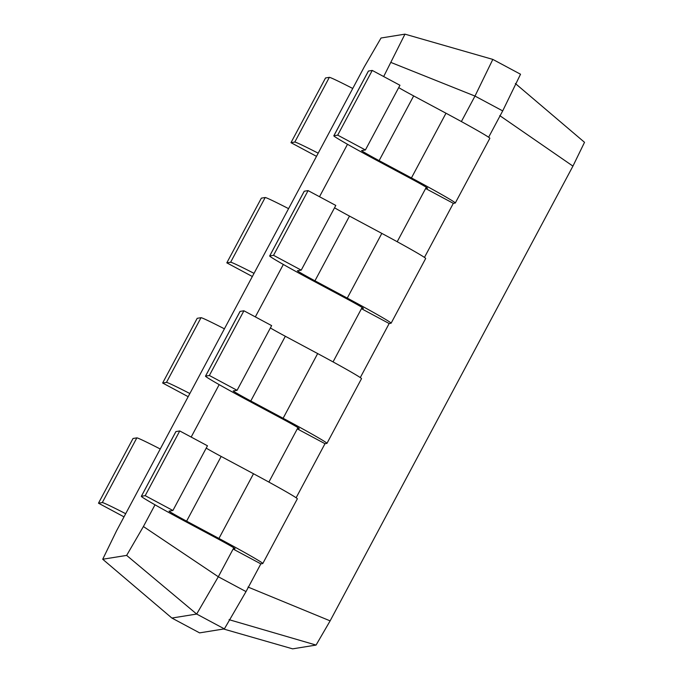<?xml version="1.0" encoding="UTF-8"?>
<svg xmlns="http://www.w3.org/2000/svg" width="683" height="683" viewBox="0 0 683 683"><rect width="100%" height="100%" fill="white"/><g stroke="black" fill="none" stroke-linecap="round" stroke-linejoin="round"><path stroke-width="1.02" d="M235.029 548.731A20.968 0.589 -151.9 0 0 235.054 548.714A20.968 0.589 -151.9 0 0 217.51 538.682L185.187 521.385A52.42 1.46 28.1 0 1 141.33 496.31A52.42 1.46 28.1 0 1 141.381 496.276L145.197 495.662L172.91 510.491L169.094 511.106A20.968 0.589 -151.9 0 0 169.068 511.123A20.968 0.589 -151.9 0 0 186.613 521.155L218.944 538.452A52.42 1.46 28.1 0 1 262.793 563.526A52.42 1.46 28.1 0 1 262.742 563.56L260.838 563.868L233.125 549.038L235.054 548.688M383.675 76.547L404.959 34.15L381.037 38.009L364.278 66.874L116.528 530.862L102.715 559.249L126.645 555.399L143.404 526.533L218.312 576.768L233.791 547.792M141.33 496.31L175.881 431.596A52.42 1.46 28.1 0 1 175.932 431.571L179.749 430.956L207.461 445.786L172.91 510.491M206.206 448.133A20.968 0.589 -151.9 0 0 221.164 456.44L253.495 473.746A52.42 1.46 28.1 0 1 297.344 498.821L262.793 563.526M143.404 526.533L155.007 504.805M191.172 437.069L219.175 384.631M255.34 316.895L283.343 264.458M319.507 196.721L347.502 144.284M391.154 62.537L474.984 96.072L492.819 59.404L520.531 74.234L502.697 110.902L474.984 96.072L461.375 121.557M397.207 241.731L426.286 187.27M333.039 361.905L362.127 307.444M268.88 482.078L297.959 427.618M126.645 555.399L196.67 614.051L218.312 576.768L246.025 591.598L260.838 563.868M145.197 495.662L179.749 430.956M205.498 376.137A52.42 1.46 28.1 0 1 205.549 376.102L240.1 311.397A52.42 1.46 28.1 0 0 240.049 311.422L205.498 376.137A52.42 1.46 28.1 0 0 249.346 401.211L281.678 418.508A20.968 0.589 -151.9 0 1 299.222 428.54A20.968 0.589 -151.9 0 1 299.197 428.557L297.293 428.864L324.997 443.694L296.132 497.762M404.959 34.15L492.819 59.404M488.627 137.24L502.697 110.902M425.629 188.517L427.532 188.209A20.968 0.589 -151.9 0 0 427.558 188.192A20.968 0.589 -151.9 0 0 410.013 178.161L377.682 160.864A52.42 1.46 28.1 0 1 333.825 135.789A52.42 1.46 28.1 0 1 333.885 135.755L337.701 135.14L365.405 149.97L361.597 150.584A20.968 0.589 -151.9 0 0 361.572 150.602A20.968 0.589 -151.9 0 0 379.116 160.633L411.439 177.93A52.42 1.46 28.1 0 1 455.296 203.005A52.42 1.46 28.1 0 1 455.245 203.039L453.333 203.346L425.629 188.517M424.459 257.414L453.333 203.346M361.461 308.69L363.365 308.383A20.968 0.589 -151.9 0 0 363.39 308.366A20.968 0.589 -151.9 0 0 345.846 298.334L313.514 281.037A52.42 1.46 28.1 0 1 269.665 255.963A52.42 1.46 28.1 0 1 269.717 255.929L273.533 255.314L301.237 270.144L297.429 270.758A20.968 0.589 -151.9 0 0 297.404 270.775A20.968 0.589 -151.9 0 0 314.948 280.807L347.271 298.104A52.42 1.46 28.1 0 1 391.128 323.179A52.42 1.46 28.1 0 1 391.077 323.213L389.165 323.52L361.461 308.69M360.291 377.588L389.165 323.52M102.715 559.249L171.877 618.047L196.67 614.051L224.374 628.881L246.025 591.598M499.751 115.606L572.935 166.114L584.52 142.312L515.358 83.514M248.014 587.056L330.128 620.864L572.935 166.114M205.549 376.102L209.365 375.488L237.078 390.317L233.262 390.932A20.968 0.589 -151.9 0 0 233.236 390.949A20.968 0.589 -151.9 0 0 250.781 400.981L283.112 418.278A52.42 1.46 28.1 0 1 326.961 443.352A52.42 1.46 28.1 0 1 326.909 443.387L324.997 443.694M333.825 135.789L368.385 71.075A52.42 1.46 28.1 0 1 368.436 71.049L372.252 70.434L399.956 85.264L365.405 149.97M398.701 87.612A20.968 0.589 -151.9 0 0 413.667 95.919L445.99 113.224A52.42 1.46 28.1 0 1 489.848 138.299L455.296 203.005M269.665 255.963L304.217 191.249A52.42 1.46 28.1 0 1 304.268 191.223L308.084 190.608L335.797 205.438L301.237 270.144M334.533 207.786A20.968 0.589 -151.9 0 0 349.5 216.093L381.823 233.398A52.42 1.46 28.1 0 1 425.68 258.473L391.128 323.179M240.1 311.397L243.916 310.782L271.629 325.612L237.078 390.317M270.374 327.96A20.968 0.589 -151.9 0 0 285.332 336.267L317.663 353.572A52.42 1.46 28.1 0 1 361.512 378.647L326.961 443.352M171.877 618.047L199.59 632.876L224.374 628.881M229.07 619.677L316.067 645.068L330.128 620.864M223.589 629.009L292.623 648.85L316.067 645.068M209.365 375.488L243.916 310.782M337.701 135.14L372.252 70.434M273.533 255.314L308.084 190.608M352.744 88.474A52.42 1.46 -151.9 0 0 329.351 77.35L325.535 77.964L290.984 142.67L316.502 156.339M125.689 513.701A52.42 1.46 -151.9 0 0 102.296 502.577L98.48 503.192L124.007 516.86M318.193 153.18A52.42 1.46 -151.9 0 0 294.8 142.055L290.984 142.67M160.24 448.996A52.42 1.46 -151.9 0 0 136.848 437.871L133.031 438.486L98.48 503.192M288.576 208.648A52.42 1.46 -151.9 0 0 265.183 197.524L261.367 198.138L226.816 262.844L252.343 276.513M189.857 393.528A52.42 1.46 -151.9 0 0 166.464 382.403L162.648 383.018L188.175 396.686M254.025 273.354A52.42 1.46 -151.9 0 0 230.632 262.229L226.816 262.844M224.408 328.822A52.42 1.46 -151.9 0 0 201.015 317.697L197.199 318.312L162.648 383.018M141.381 496.276L175.932 431.571M218.944 538.452L253.495 473.746M186.613 521.155L221.164 456.44M283.112 418.278L317.663 353.572M250.781 400.981L285.332 336.267M411.439 177.93L445.99 113.224M379.116 160.633L413.667 95.919M333.885 135.755L368.436 71.049M347.271 298.104L381.823 233.398M314.948 280.807L349.5 216.093M269.717 255.929L304.268 191.223M329.351 77.35L294.8 142.055M136.848 437.871L102.296 502.577M265.183 197.524L230.632 262.229M201.015 317.697L166.464 382.403"/></g></svg>

